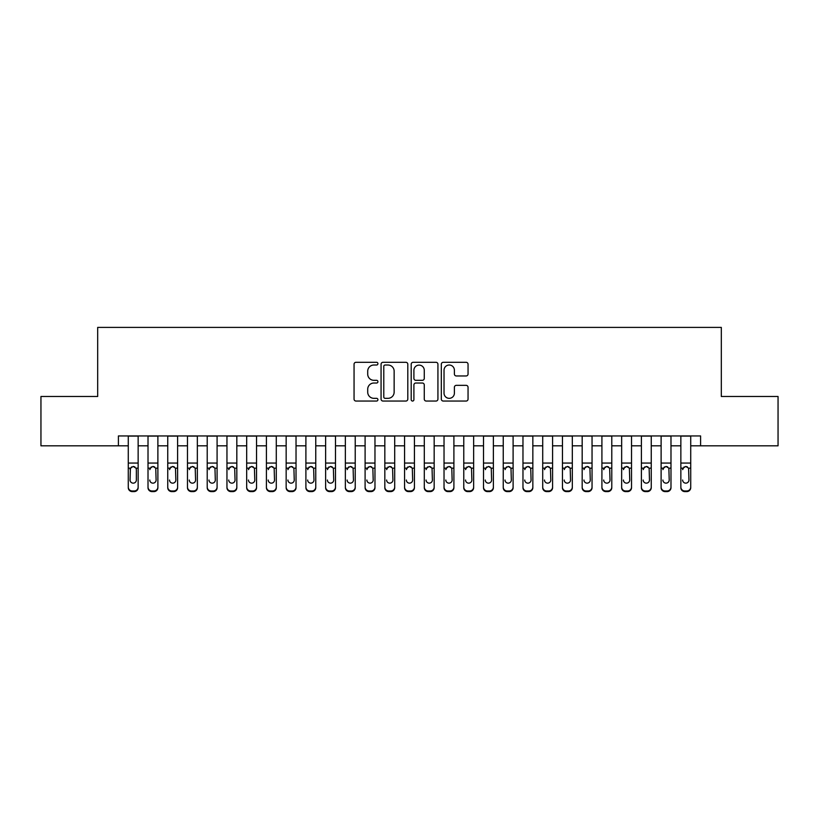 <?xml version="1.0" encoding="UTF-8"?>
<svg xmlns="http://www.w3.org/2000/svg" width="819" height="819" viewBox="0 0 819 819"><rect width="100%" height="100%" fill="white"/><g stroke="black" fill="none" stroke-linecap="round" stroke-linejoin="round"><path stroke-width="1.23" d="M377.928 363.656A1.351 1.351 0 0 0 376.566 362.305L355.989 362.305A1.935 1.935 0 0 0 354.054 364.24L354.054 399.109A1.935 1.935 0 0 0 355.989 401.044L376.566 401.044A1.351 1.351 0 0 0 377.928 399.692A1.351 1.351 0 0 0 376.566 398.331L373.904 398.331A6.194 6.194 0 0 1 367.711 392.137L367.711 389.23A6.194 6.194 0 0 1 373.904 383.026L376.566 383.026A1.351 1.351 0 0 0 377.928 381.674A1.351 1.351 0 0 0 376.566 380.313L373.904 380.313A6.194 6.194 0 0 1 367.711 374.119L367.711 371.212A6.194 6.194 0 0 1 373.904 365.018L376.566 365.018A1.351 1.351 0 0 0 377.928 363.656M466.113 375.962A1.935 1.935 0 0 0 468.048 374.027L468.048 364.24A1.935 1.935 0 0 0 466.113 362.305L443.253 362.305A1.935 1.935 0 0 0 441.318 364.24L441.318 399.109A1.935 1.935 0 0 0 443.253 401.044L466.113 401.044A1.935 1.935 0 0 0 468.048 399.109L468.048 387.295A1.935 1.935 0 0 0 466.113 385.35L456.326 385.35A1.935 1.935 0 0 0 454.391 387.295L454.391 393.151A5.18 5.18 0 0 1 449.211 398.331A5.18 5.18 0 0 1 444.031 393.151L444.031 370.198A5.18 5.18 0 0 1 449.211 365.018A5.18 5.18 0 0 1 454.391 370.198L454.391 374.027A1.935 1.935 0 0 0 456.326 375.962L466.113 375.962M118.407 445.812L40.95 445.812L40.95 396.478L97.686 396.478L97.686 327.405L721.314 327.405L721.314 396.478L778.05 396.478L778.05 445.812L700.593 445.812L700.593 435.943L118.407 435.943L118.407 445.812L128.276 445.812M407.801 364.24A1.935 1.935 0 0 0 405.866 362.305L383.005 362.305A1.935 1.935 0 0 0 381.07 364.24L381.07 399.109A1.935 1.935 0 0 0 383.005 401.044L405.866 401.044A1.935 1.935 0 0 0 407.801 399.109L407.801 364.24M413.134 362.305L435.995 362.305A1.935 1.935 0 0 1 437.93 364.24L437.93 399.109A1.935 1.935 0 0 1 435.995 401.044L426.208 401.044A1.935 1.935 0 0 1 424.273 399.109L424.273 384.971A1.935 1.935 0 0 0 422.338 383.026L415.847 383.026A1.935 1.935 0 0 0 413.902 384.971L413.902 399.692A1.351 1.351 0 0 1 412.551 401.044A1.351 1.351 0 0 1 411.199 399.692L411.199 364.24A1.935 1.935 0 0 1 413.134 362.305M138.145 445.812L148.014 445.812M157.883 445.812L167.752 445.812M177.61 445.812L187.479 445.812M197.348 445.812L207.217 445.812M217.086 445.812L226.955 445.812M236.824 445.812L246.683 445.812M256.552 445.812L266.421 445.812M276.29 445.812L286.159 445.812M296.028 445.812L305.897 445.812M315.755 445.812L325.624 445.812M335.493 445.812L345.362 445.812M355.231 445.812L365.1 445.812M374.969 445.812L384.828 445.812M394.697 445.812L404.566 445.812M414.434 445.812L424.303 445.812M434.172 445.812L444.031 445.812M453.9 445.812L463.769 445.812M473.638 445.812L483.507 445.812M493.376 445.812L503.245 445.812M513.103 445.812L522.972 445.812M532.841 445.812L542.71 445.812M552.579 445.812L562.448 445.812M572.317 445.812L582.176 445.812M592.045 445.812L601.914 445.812M611.783 445.812L621.652 445.812M631.521 445.812L641.39 445.812M651.248 445.812L661.117 445.812M670.986 445.812L680.855 445.812M690.724 445.812L700.593 445.812M385.145 365.018A1.351 1.351 0 0 0 383.783 366.369L383.783 396.98A1.351 1.351 0 0 0 385.145 398.331L387.95 398.331A6.194 6.194 0 0 0 394.144 392.137L394.144 371.212A6.194 6.194 0 0 0 387.95 365.018L385.145 365.018M424.273 370.29A5.18 5.18 0 0 0 419.093 365.11A5.18 5.18 0 0 0 413.902 370.29L413.902 378.378A1.935 1.935 0 0 0 415.847 380.313L422.338 380.313A1.935 1.935 0 0 0 424.273 378.378L424.273 370.29M128.276 435.943L128.276 487.059A3.952 3.921 -0 0 0 132.228 490.98L134.193 490.98A3.952 3.921 -0 0 0 138.145 487.059L138.145 487.684A3.952 3.921 180 0 1 134.193 491.595L134.193 490.98M138.145 468.785L138.145 487.684M136.363 480.016L136.363 469.625L136.363 480.016A3.153 3.133 180 0 1 133.21 483.149A3.153 3.133 180 0 0 136.363 480.016M130.057 480.63L130.057 480.016A3.153 3.133 180 0 0 133.21 483.149M131.562 466.912L130.057 469.379M134.859 466.912L133.21 466.451L136.015 468.161L136.363 469.625M138.145 435.943L138.145 487.059M132.228 490.98L132.228 491.595L134.193 491.595M132.228 491.595A3.952 3.921 180 0 1 128.276 487.684M128.276 468.161L130.405 468.161L130.057 480.016M130.405 468.161L133.21 466.451M148.014 468.785L148.014 487.059A3.952 3.921 0 0 0 151.955 490.98L153.931 490.98A3.952 3.921 0 0 0 157.883 487.059L157.883 487.684A3.952 3.921 180 0 1 153.931 491.595L153.931 490.98M149.785 480.63L149.785 480.016A3.153 3.133 180 0 0 152.948 483.149A3.153 3.133 180 0 0 156.101 480.016A3.153 3.133 180 0 1 152.948 483.149M151.3 466.912L149.785 469.625L150.133 468.161L152.948 466.451L155.753 468.161L156.101 480.016M154.586 466.912L152.948 466.451M167.752 468.785L167.752 487.059A3.952 3.921 0 0 0 171.693 490.98L173.669 490.98A3.952 3.921 0 0 0 177.61 487.059L177.61 487.684A3.952 3.921 180 0 1 173.669 491.595L173.669 490.98M169.523 480.63L169.523 480.016A3.153 3.133 180 0 0 172.676 483.149A3.153 3.133 180 0 0 175.839 480.016A3.153 3.133 180 0 1 172.676 483.149M171.038 466.912L169.523 469.625L169.871 468.161L172.676 466.451L175.491 468.161L175.839 480.016M174.324 466.912L172.676 466.451M187.479 468.785L187.479 487.059A3.952 3.921 0 0 0 191.431 490.98L193.407 490.98A3.952 3.921 0 0 0 197.348 487.059L197.348 487.684A3.952 3.921 180 0 1 193.407 491.595L193.407 490.98M189.261 480.63L189.261 480.016A3.153 3.133 180 0 0 192.414 483.149A3.153 3.133 180 0 0 195.577 480.016A3.153 3.133 180 0 1 192.414 483.149M190.766 466.912L189.261 469.625L189.609 468.161L192.414 466.451L195.219 468.161L195.577 480.016M194.062 466.912L192.414 466.451M207.217 468.785L207.217 487.059A3.952 3.921 0 0 0 211.169 490.98L213.135 490.98A3.952 3.921 0 0 0 217.086 487.059L217.086 487.684A3.952 3.921 180 0 1 213.135 491.595L213.135 490.98M208.988 480.63L208.988 480.016A3.153 3.133 180 0 0 212.152 483.149A3.153 3.133 180 0 0 215.305 480.016A3.153 3.133 180 0 1 212.152 483.149M210.503 466.912L208.988 469.625L209.347 468.161L212.152 466.451L214.957 468.161L215.305 480.016M213.79 466.912L212.152 466.451M157.883 435.943L157.883 487.684M148.014 435.943L148.014 487.059M151.955 490.98L151.955 491.595L153.931 491.595M151.955 491.595A3.952 3.921 180 0 1 148.014 487.684M177.61 435.943L177.61 487.684M167.752 435.943L167.752 487.059M171.693 490.98L171.693 491.595L173.669 491.595M171.693 491.595A3.952 3.921 180 0 1 167.752 487.684M197.348 435.943L197.348 487.684M187.479 435.943L187.479 487.059M191.431 490.98L191.431 491.595L193.407 491.595M191.431 491.595A3.952 3.921 180 0 1 187.479 487.684M217.086 435.943L217.086 487.684M207.217 435.943L207.217 487.059M211.169 490.98L211.169 491.595L213.135 491.595M211.169 491.595A3.952 3.921 180 0 1 207.217 487.684M226.955 468.785L226.955 487.059A3.952 3.921 0 0 0 230.897 490.98L232.872 490.98A3.952 3.921 0 0 0 236.824 487.059L236.824 487.684A3.952 3.921 180 0 1 232.872 491.595L232.872 490.98M228.726 480.63L228.726 480.016A3.153 3.133 180 0 0 231.89 483.149A3.153 3.133 180 0 0 235.043 480.016A3.153 3.133 180 0 1 231.89 483.149M230.241 466.912L228.726 469.625L229.074 468.161L231.89 466.451L234.695 468.161L235.043 480.016M233.528 466.912L231.89 466.451M236.824 435.943L236.824 487.684M226.955 435.943L226.955 487.059M230.897 490.98L230.897 491.595L232.872 491.595M230.897 491.595A3.952 3.921 180 0 1 226.955 487.684M246.683 468.785L246.683 487.059A3.952 3.921 0 0 0 250.634 490.98L252.61 490.98A3.952 3.921 0 0 0 256.552 487.059L256.552 487.684A3.952 3.921 180 0 1 252.61 491.595L252.61 490.98M248.464 480.63L248.464 480.016A3.153 3.133 180 0 0 251.617 483.149A3.153 3.133 180 0 0 254.781 480.016A3.153 3.133 180 0 1 251.617 483.149M249.969 466.912L248.464 469.625L248.812 468.161L251.617 466.451L254.433 468.161L254.781 480.016M253.266 466.912L251.617 466.451M256.552 435.943L256.552 487.684M246.683 435.943L246.683 487.059M250.634 490.98L250.634 491.595L252.61 491.595M250.634 491.595A3.952 3.921 180 0 1 246.683 487.684M266.421 468.785L266.421 487.059A3.952 3.921 0 0 0 270.372 490.98L272.338 490.98A3.952 3.921 0 0 0 276.29 487.059L276.29 487.684A3.952 3.921 180 0 1 272.338 491.595L272.338 490.98M268.202 480.63L268.202 480.016A3.153 3.133 180 0 0 271.355 483.149A3.153 3.133 180 0 0 274.508 480.016A3.153 3.133 180 0 1 271.355 483.149M269.707 466.912L268.202 469.625L268.55 468.161L271.355 466.451L274.16 468.161L274.508 480.016M273.003 466.912L271.355 466.451M276.29 435.943L276.29 487.684M266.421 435.943L266.421 487.059M270.372 490.98L270.372 491.595L272.338 491.595M270.372 491.595A3.952 3.921 180 0 1 266.421 487.684M286.159 468.785L286.159 487.059A3.952 3.921 0 0 0 290.1 490.98L292.076 490.98A3.952 3.921 0 0 0 296.028 487.059L296.028 487.684A3.952 3.921 180 0 1 292.076 491.595L292.076 490.98M287.93 480.63L287.93 480.016A3.153 3.133 180 0 0 291.093 483.149A3.153 3.133 180 0 0 294.246 480.016A3.153 3.133 180 0 1 291.093 483.149M289.445 466.912L287.93 469.625L288.278 468.161L291.093 466.451L293.898 468.161L294.246 480.016M292.731 466.912L291.093 466.451M296.028 435.943L296.028 487.684M286.159 435.943L286.159 487.059M290.1 490.98L290.1 491.595L292.076 491.595M290.1 491.595A3.952 3.921 180 0 1 286.159 487.684M305.897 468.785L305.897 487.059A3.952 3.921 0 0 0 309.838 490.98L311.814 490.98A3.952 3.921 0 0 0 315.755 487.059L315.755 487.684A3.952 3.921 180 0 1 311.814 491.595L311.814 490.98M307.668 480.63L307.668 480.016A3.153 3.133 180 0 0 310.821 483.149A3.153 3.133 180 0 0 313.984 480.016A3.153 3.133 180 0 1 310.821 483.149M309.183 466.912L307.668 469.625L308.016 468.161L310.821 466.451L313.636 468.161L313.984 480.016M312.469 466.912L310.821 466.451M315.755 435.943L315.755 487.684M305.897 435.943L305.897 487.059M309.838 490.98L309.838 491.595L311.814 491.595M309.838 491.595A3.952 3.921 180 0 1 305.897 487.684M325.624 468.785L325.624 487.059A3.952 3.921 0 0 0 329.576 490.98L331.552 490.98A3.952 3.921 0 0 0 335.493 487.059L335.493 487.684A3.952 3.921 180 0 1 331.552 491.595L331.552 490.98M327.405 480.63L327.405 480.016A3.153 3.133 180 0 0 330.559 483.149A3.153 3.133 180 0 0 333.722 480.016A3.153 3.133 180 0 1 330.559 483.149M328.91 466.912L327.405 469.625L327.754 468.161L330.559 466.451L333.364 468.161L333.722 480.016M332.207 466.912L330.559 466.451M335.493 435.943L335.493 487.684M325.624 435.943L325.624 487.059M329.576 490.98L329.576 491.595L331.552 491.595M329.576 491.595A3.952 3.921 180 0 1 325.624 487.684M345.362 468.785L345.362 487.059A3.952 3.921 0 0 0 349.303 490.98L351.279 490.98A3.952 3.921 0 0 0 355.231 487.059L355.231 487.684A3.952 3.921 180 0 1 351.279 491.595L351.279 490.98M347.133 480.63L347.133 480.016A3.153 3.133 180 0 0 350.297 483.149A3.153 3.133 180 0 0 353.45 480.016A3.153 3.133 180 0 1 350.297 483.149M348.648 466.912L347.133 469.625L347.491 468.161L350.297 466.451L353.102 468.161L353.45 480.016M351.935 466.912L350.297 466.451M355.231 435.943L355.231 487.684M345.362 435.943L345.362 487.059M349.303 490.98L349.303 491.595L351.279 491.595M349.303 491.595A3.952 3.921 180 0 1 345.362 487.684M365.1 468.785L365.1 487.059A3.952 3.921 0 0 0 369.041 490.98L371.017 490.98A3.952 3.921 0 0 0 374.969 487.059L374.969 487.684A3.952 3.921 180 0 1 371.017 491.595L371.017 490.98M366.871 480.63L366.871 480.016A3.153 3.133 180 0 0 370.034 483.149A3.153 3.133 180 0 0 373.188 480.016A3.153 3.133 180 0 1 370.034 483.149M368.386 466.912L366.871 469.625L367.219 468.161L370.034 466.451L372.84 468.161L373.188 480.016M371.672 466.912L370.034 466.451M374.969 435.943L374.969 487.684M365.1 435.943L365.1 487.059M369.041 490.98L369.041 491.595L371.017 491.595M369.041 491.595A3.952 3.921 180 0 1 365.1 487.684M384.828 468.785L384.828 487.059A3.952 3.921 0 0 0 388.779 490.98L390.755 490.98A3.952 3.921 0 0 0 394.697 487.059L394.697 487.684A3.952 3.921 180 0 1 390.755 491.595L390.755 490.98M386.609 480.63L386.609 480.016A3.153 3.133 180 0 0 389.762 483.149A3.153 3.133 180 0 0 392.925 480.016A3.153 3.133 180 0 1 389.762 483.149M388.114 466.912L386.609 469.625L386.957 468.161L389.762 466.451L392.577 468.161L392.925 480.016M391.41 466.912L389.762 466.451M404.566 468.785L404.566 487.059A3.952 3.921 0 0 0 408.517 490.98L410.483 490.98A3.952 3.921 0 0 0 414.434 487.059L414.434 487.684A3.952 3.921 180 0 1 410.483 491.595L410.483 490.98M406.347 480.63L406.347 480.016A3.153 3.133 180 0 0 409.5 483.149A3.153 3.133 180 0 0 412.653 480.016A3.153 3.133 180 0 1 409.5 483.149M407.852 466.912L406.347 469.625L406.695 468.161L409.5 466.451L412.305 468.161L412.653 480.016M411.148 466.912L409.5 466.451M424.303 468.785L424.303 487.059A3.952 3.921 0 0 0 428.245 490.98L430.221 490.98A3.952 3.921 0 0 0 434.172 487.059L434.172 487.684A3.952 3.921 180 0 1 430.221 491.595L430.221 490.98M426.075 480.63L426.075 480.016A3.153 3.133 180 0 0 429.238 483.149A3.153 3.133 180 0 0 432.391 480.016A3.153 3.133 180 0 1 429.238 483.149M427.59 466.912L426.075 469.625L426.423 468.161L429.238 466.451L432.043 468.161L432.391 480.016M430.876 466.912L429.238 466.451M444.031 468.785L444.031 487.059A3.952 3.921 0 0 0 447.983 490.98L449.959 490.98A3.952 3.921 0 0 0 453.9 487.059L453.9 487.684A3.952 3.921 180 0 1 449.959 491.595L449.959 490.98M445.812 480.63L445.812 480.016A3.153 3.133 180 0 0 448.966 483.149A3.153 3.133 180 0 0 452.129 480.016A3.153 3.133 180 0 1 448.966 483.149M447.317 466.912L445.812 469.625L446.16 468.161L448.966 466.451L451.781 468.161L452.129 480.016M450.614 466.912L448.966 466.451M463.769 468.785L463.769 487.059A3.952 3.921 0 0 0 467.721 490.98L469.696 490.98A3.952 3.921 0 0 0 473.638 487.059L473.638 487.684A3.952 3.921 180 0 1 469.696 491.595L469.696 490.98M465.55 480.63L465.55 480.016A3.153 3.133 180 0 0 468.703 483.149A3.153 3.133 180 0 0 471.867 480.016A3.153 3.133 180 0 1 468.703 483.149M467.055 466.912L465.55 469.625L465.898 468.161L468.703 466.451L471.509 468.161L471.867 480.016M470.352 466.912L468.703 466.451M483.507 468.785L483.507 487.059A3.952 3.921 0 0 0 487.448 490.98L489.424 490.98A3.952 3.921 0 0 0 493.376 487.059L493.376 487.684A3.952 3.921 180 0 1 489.424 491.595L489.424 490.98M485.278 480.63L485.278 480.016A3.153 3.133 180 0 0 488.441 483.149A3.153 3.133 180 0 0 491.595 480.016A3.153 3.133 180 0 1 488.441 483.149M486.793 466.912L485.278 469.625L485.636 468.161L488.441 466.451L491.246 468.161L491.595 480.016M490.079 466.912L488.441 466.451M503.245 468.785L503.245 487.059A3.952 3.921 0 0 0 507.186 490.98L509.162 490.98A3.952 3.921 0 0 0 513.103 487.059L513.103 487.684A3.952 3.921 180 0 1 509.162 491.595L509.162 490.98M505.016 480.63L505.016 480.016A3.153 3.133 180 0 0 508.179 483.149A3.153 3.133 180 0 0 511.332 480.016A3.153 3.133 180 0 1 508.179 483.149M506.531 466.912L505.016 469.625L505.364 468.161L508.179 466.451L510.984 468.161L511.332 480.016M509.817 466.912L508.179 466.451M522.972 468.785L522.972 487.059A3.952 3.921 0 0 0 526.924 490.98L528.9 490.98A3.952 3.921 0 0 0 532.841 487.059L532.841 487.684A3.952 3.921 180 0 1 528.9 491.595L528.9 490.98M524.754 480.63L524.754 480.016A3.153 3.133 180 0 0 527.907 483.149A3.153 3.133 180 0 0 531.07 480.016A3.153 3.133 180 0 1 527.907 483.149M526.259 466.912L524.754 469.625L525.102 468.161L527.907 466.451L530.722 468.161L531.07 480.016M529.555 466.912L527.907 466.451M542.71 468.785L542.71 487.059A3.952 3.921 0 0 0 546.662 490.98L548.628 490.98A3.952 3.921 0 0 0 552.579 487.059L552.579 487.684A3.952 3.921 180 0 1 548.628 491.595L548.628 490.98M544.492 480.63L544.492 480.016A3.153 3.133 180 0 0 547.645 483.149A3.153 3.133 180 0 0 550.798 480.016A3.153 3.133 180 0 1 547.645 483.149M545.997 466.912L544.492 469.625L544.84 468.161L547.645 466.451L550.45 468.161L550.798 480.016M549.293 466.912L547.645 466.451M562.448 468.785L562.448 487.059A3.952 3.921 0 0 0 566.39 490.98L568.366 490.98A3.952 3.921 0 0 0 572.317 487.059L572.317 487.684A3.952 3.921 180 0 1 568.366 491.595L568.366 490.98M564.219 480.63L564.219 480.016A3.153 3.133 180 0 0 567.383 483.149A3.153 3.133 180 0 0 570.536 480.016A3.153 3.133 180 0 1 567.383 483.149M565.734 466.912L564.219 469.625L564.567 468.161L567.383 466.451L570.188 468.161L570.536 480.016M569.021 466.912L567.383 466.451M582.176 468.785L582.176 487.059A3.952 3.921 0 0 0 586.128 490.98L588.103 490.98A3.952 3.921 0 0 0 592.045 487.059L592.045 487.684A3.952 3.921 180 0 1 588.103 491.595L588.103 490.98M583.957 480.63L583.957 480.016A3.153 3.133 180 0 0 587.11 483.149A3.153 3.133 180 0 0 590.274 480.016A3.153 3.133 180 0 1 587.11 483.149M585.462 466.912L583.957 469.625L584.305 468.161L587.11 466.451L589.926 468.161L590.274 480.016M588.759 466.912L587.11 466.451M601.914 468.785L601.914 487.059A3.952 3.921 0 0 0 605.865 490.98L607.831 490.98A3.952 3.921 0 0 0 611.783 487.059L611.783 487.684A3.952 3.921 180 0 1 607.831 491.595L607.831 490.98M603.695 480.63L603.695 480.016A3.153 3.133 180 0 0 606.848 483.149A3.153 3.133 180 0 0 610.012 480.016A3.153 3.133 180 0 1 606.848 483.149M605.2 466.912L603.695 469.625L604.043 468.161L606.848 466.451L609.653 468.161L610.012 480.016M608.497 466.912L606.848 466.451M621.652 468.785L621.652 487.059A3.952 3.921 0 0 0 625.593 490.98L627.569 490.98A3.952 3.921 0 0 0 631.521 487.059L631.521 487.684A3.952 3.921 180 0 1 627.569 491.595L627.569 490.98M623.423 480.63L623.423 480.016A3.153 3.133 180 0 0 626.586 483.149A3.153 3.133 180 0 0 629.739 480.016A3.153 3.133 180 0 1 626.586 483.149M624.938 466.912L623.423 469.625L623.781 468.161L626.586 466.451L629.391 468.161L629.739 480.016M628.224 466.912L626.586 466.451M641.39 468.785L641.39 487.059A3.952 3.921 0 0 0 645.331 490.98L647.307 490.98A3.952 3.921 0 0 0 651.248 487.059L651.248 487.684A3.952 3.921 180 0 1 647.307 491.595L647.307 490.98M643.161 480.63L643.161 480.016A3.153 3.133 180 0 0 646.324 483.149A3.153 3.133 180 0 0 649.477 480.016A3.153 3.133 180 0 1 646.324 483.149M644.676 466.912L643.161 469.625L643.509 468.161L646.324 466.451L649.129 468.161L649.477 480.016M647.962 466.912L646.324 466.451M661.117 468.785L661.117 487.059A3.952 3.921 0 0 0 665.069 490.98L667.045 490.98A3.952 3.921 0 0 0 670.986 487.059L670.986 487.684A3.952 3.921 180 0 1 667.045 491.595L667.045 490.98M662.899 480.63L662.899 480.016A3.153 3.133 180 0 0 666.052 483.149A3.153 3.133 180 0 0 669.215 480.016A3.153 3.133 180 0 1 666.052 483.149M664.404 466.912L662.899 469.625L663.247 468.161L666.052 466.451L668.867 468.161L669.215 480.016M667.7 466.912L666.052 466.451M680.855 468.785L680.855 487.059A3.952 3.921 0 0 0 684.807 490.98L686.772 490.98A3.952 3.921 0 0 0 690.724 487.059L690.724 487.684A3.952 3.921 180 0 1 686.772 491.595L686.772 490.98M682.636 480.63L682.636 480.016A3.153 3.133 180 0 0 685.79 483.149A3.153 3.133 180 0 0 688.943 480.016A3.153 3.133 180 0 1 685.79 483.149M684.141 466.912L682.636 469.625L682.985 468.161L685.79 466.451L688.595 468.161L688.943 480.016M687.428 466.912L685.79 466.451M394.697 435.943L394.697 487.684M384.828 435.943L384.828 487.059M388.779 490.98L388.779 491.595L390.755 491.595M388.779 491.595A3.952 3.921 180 0 1 384.828 487.684M414.434 435.943L414.434 487.684M404.566 435.943L404.566 487.059M408.517 490.98L408.517 491.595L410.483 491.595M408.517 491.595A3.952 3.921 180 0 1 404.566 487.684M434.172 435.943L434.172 487.684M424.303 435.943L424.303 487.059M428.245 490.98L428.245 491.595L430.221 491.595M428.245 491.595A3.952 3.921 180 0 1 424.303 487.684M453.9 435.943L453.9 487.684M444.031 435.943L444.031 487.059M447.983 490.98L447.983 491.595L449.959 491.595M447.983 491.595A3.952 3.921 180 0 1 444.031 487.684M473.638 435.943L473.638 487.684M463.769 435.943L463.769 487.059M467.721 490.98L467.721 491.595L469.696 491.595M467.721 491.595A3.952 3.921 180 0 1 463.769 487.684M493.376 435.943L493.376 487.684M483.507 435.943L483.507 487.059M487.448 490.98L487.448 491.595L489.424 491.595M487.448 491.595A3.952 3.921 180 0 1 483.507 487.684M513.103 435.943L513.103 487.684M503.245 435.943L503.245 487.059M507.186 490.98L507.186 491.595L509.162 491.595M507.186 491.595A3.952 3.921 180 0 1 503.245 487.684M532.841 435.943L532.841 487.684M522.972 435.943L522.972 487.059M526.924 490.98L526.924 491.595L528.9 491.595M526.924 491.595A3.952 3.921 180 0 1 522.972 487.684M552.579 435.943L552.579 487.684M542.71 435.943L542.71 487.059M546.662 490.98L546.662 491.595L548.628 491.595M546.662 491.595A3.952 3.921 180 0 1 542.71 487.684M572.317 435.943L572.317 487.684M562.448 435.943L562.448 487.059M566.39 490.98L566.39 491.595L568.366 491.595M566.39 491.595A3.952 3.921 180 0 1 562.448 487.684M592.045 435.943L592.045 487.684M582.176 435.943L582.176 487.059M586.128 490.98L586.128 491.595L588.103 491.595M586.128 491.595A3.952 3.921 180 0 1 582.176 487.684M611.783 435.943L611.783 487.684M601.914 435.943L601.914 487.059M605.865 490.98L605.865 491.595L607.831 491.595M605.865 491.595A3.952 3.921 180 0 1 601.914 487.684M631.521 435.943L631.521 487.684M621.652 435.943L621.652 487.059M625.593 490.98L625.593 491.595L627.569 491.595M625.593 491.595A3.952 3.921 180 0 1 621.652 487.684M651.248 435.943L651.248 487.684M641.39 435.943L641.39 487.059M645.331 490.98L645.331 491.595L647.307 491.595M645.331 491.595A3.952 3.921 180 0 1 641.39 487.684M670.986 435.943L670.986 487.684M661.117 435.943L661.117 487.059M665.069 490.98L665.069 491.595L667.045 491.595M665.069 491.595A3.952 3.921 180 0 1 661.117 487.684M690.724 435.943L690.724 487.684M680.855 435.943L680.855 487.059M684.807 490.98L684.807 491.595L686.772 491.595M684.807 491.595A3.952 3.921 180 0 1 680.855 487.684M136.015 468.161L138.145 468.161M128.276 463.063L138.145 463.063M128.276 436.087L138.145 436.087M155.753 468.161L157.883 468.161M148.014 468.161L150.133 468.161M148.014 463.063L157.883 463.063M148.014 436.087L157.883 436.087M175.491 468.161L177.61 468.161M167.752 468.161L169.871 468.161M167.752 463.063L177.61 463.063M167.752 436.087L177.61 436.087M195.219 468.161L197.348 468.161M187.479 468.161L189.609 468.161M187.479 463.063L197.348 463.063M187.479 436.087L197.348 436.087M214.957 468.161L217.086 468.161M207.217 468.161L209.347 468.161M207.217 463.063L217.086 463.063M207.217 436.087L217.086 436.087M234.695 468.161L236.824 468.161M226.955 468.161L229.074 468.161M226.955 463.063L236.824 463.063M226.955 436.087L236.824 436.087M254.433 468.161L256.552 468.161M246.683 468.161L248.812 468.161M246.683 463.063L256.552 463.063M246.683 436.087L256.552 436.087M274.16 468.161L276.29 468.161M266.421 468.161L268.55 468.161M266.421 463.063L276.29 463.063M266.421 436.087L276.29 436.087M293.898 468.161L296.028 468.161M286.159 468.161L288.278 468.161M286.159 463.063L296.028 463.063M286.159 436.087L296.028 436.087M313.636 468.161L315.755 468.161M305.897 468.161L308.016 468.161M305.897 463.063L315.755 463.063M305.897 436.087L315.755 436.087M333.364 468.161L335.493 468.161M325.624 468.161L327.754 468.161M325.624 463.063L335.493 463.063M325.624 436.087L335.493 436.087M353.102 468.161L355.231 468.161M345.362 468.161L347.491 468.161M345.362 463.063L355.231 463.063M345.362 436.087L355.231 436.087M372.84 468.161L374.969 468.161M365.1 468.161L367.219 468.161M365.1 463.063L374.969 463.063M365.1 436.087L374.969 436.087M392.577 468.161L394.697 468.161M384.828 468.161L386.957 468.161M384.828 463.063L394.697 463.063M384.828 436.087L394.697 436.087M412.305 468.161L414.434 468.161M404.566 468.161L406.695 468.161M404.566 463.063L414.434 463.063M404.566 436.087L414.434 436.087M432.043 468.161L434.172 468.161M424.303 468.161L426.423 468.161M424.303 463.063L434.172 463.063M424.303 436.087L434.172 436.087M451.781 468.161L453.9 468.161M444.031 468.161L446.16 468.161M444.031 463.063L453.9 463.063M444.031 436.087L453.9 436.087M471.509 468.161L473.638 468.161M463.769 468.161L465.898 468.161M463.769 463.063L473.638 463.063M463.769 436.087L473.638 436.087M491.246 468.161L493.376 468.161M483.507 468.161L485.636 468.161M483.507 463.063L493.376 463.063M483.507 436.087L493.376 436.087M510.984 468.161L513.103 468.161M503.245 468.161L505.364 468.161M503.245 463.063L513.103 463.063M503.245 436.087L513.103 436.087M530.722 468.161L532.841 468.161M522.972 468.161L525.102 468.161M522.972 463.063L532.841 463.063M522.972 436.087L532.841 436.087M550.45 468.161L552.579 468.161M542.71 468.161L544.84 468.161M542.71 463.063L552.579 463.063M542.71 436.087L552.579 436.087M570.188 468.161L572.317 468.161M562.448 468.161L564.567 468.161M562.448 463.063L572.317 463.063M562.448 436.087L572.317 436.087M589.926 468.161L592.045 468.161M582.176 468.161L584.305 468.161M582.176 463.063L592.045 463.063M582.176 436.087L592.045 436.087M609.653 468.161L611.783 468.161M601.914 468.161L604.043 468.161M601.914 463.063L611.783 463.063M601.914 436.087L611.783 436.087M629.391 468.161L631.521 468.161M621.652 468.161L623.781 468.161M621.652 463.063L631.521 463.063M621.652 436.087L631.521 436.087M649.129 468.161L651.248 468.161M641.39 468.161L643.509 468.161M641.39 463.063L651.248 463.063M641.39 436.087L651.248 436.087M668.867 468.161L670.986 468.161M661.117 468.161L663.247 468.161M661.117 463.063L670.986 463.063M661.117 436.087L670.986 436.087M688.595 468.161L690.724 468.161M680.855 468.161L682.985 468.161M680.855 463.063L690.724 463.063M680.855 436.087L690.724 436.087"/></g></svg>
